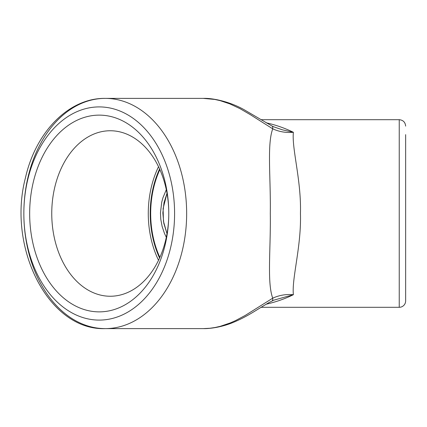 <?xml version="1.0" encoding="UTF-8"?>
<svg xmlns="http://www.w3.org/2000/svg" width="427" height="427" viewBox="0 0 427 427"><rect width="100%" height="100%" fill="white"/><g stroke="black" fill="none" stroke-linecap="round" stroke-linejoin="round"><path stroke-width="0.64" d="M159.863 257.401A80.708 57.069 90 0 1 159.863 169.599M166.306 237.295L164.422 233.265L162.121 226.433L160.782 219.281L160.461 212.881L161.742 202.099L162.922 197.808L166.306 189.705M261.068 119.699L399.24 119.699L399.24 307.301L261.068 307.301L399.24 307.301A6.41 6.41 0 0 0 405.65 300.886L405.65 292.362M273.755 300.176L268.951 302.572L258.623 308.822C252.554 312.575 244.223 317.859 233.249 322.406C221.362 327.365 209.46 328.779 203.295 328.619L209.817 328.272L215.085 327.498L220.167 326.351L230.35 322.903L235.458 320.64L245.221 315.436L272.736 298.169C266.907 282.471 270.83 249.453 270.296 213.5C270.83 177.306 266.907 144.593 272.736 128.831C279.194 131.794 286.079 132.946 293.381 132.29C284.793 128.1 275.703 124.935 266.117 122.789M273.84 126.856L282.428 129.835L293.381 132.29C291.684 148.681 301.425 180.349 300.448 213.516C301.446 246.406 291.678 278.377 293.381 294.71C284.793 298.9 275.703 302.065 266.117 304.211M405.65 134.638L405.65 300.886M29.66 213.5A98.37 69.558 -90 0 0 99.219 311.87A98.37 69.558 -90 0 0 168.777 213.5A98.37 69.558 -90 0 0 99.219 115.13A98.37 69.558 -90 0 0 29.66 213.5M203.295 98.381C212.972 98.002 229.731 101.685 243.785 109.52L272.004 126.029A17.053 3.822 115.9 0 1 272.736 128.831L250.414 114.719L239.953 108.623L229.806 103.873L220.135 100.639L214.722 99.432L203.295 98.381L105.25 98.381A115.119 81.402 -90 0 0 23.848 213.5A106.59 75.371 -90 0 0 99.219 320.09A106.59 75.371 -90 0 0 174.59 213.5A106.59 75.371 -90 0 0 99.219 106.91A106.59 75.371 -90 0 0 23.848 213.5A115.119 81.402 -90 0 0 105.25 328.619A115.119 81.402 -90 0 0 186.652 213.5A115.119 81.402 -90 0 0 105.25 98.381C68.646 97.852 35.574 132.285 25.412 177.979C7.067 247.66 48.507 330.722 105.25 328.619L203.295 328.619M272.004 300.971A17.053 3.822 -115.9 0 0 272.736 298.169C279.205 295.206 286.085 294.054 293.381 294.71L273.739 300.186M51.752 213.5A82.747 58.515 -90 0 0 110.267 296.247A82.747 58.515 -90 0 0 168.777 213.5A82.747 58.515 -90 0 0 110.267 130.753A82.747 58.515 -90 0 0 51.752 213.5M273.862 126.867L272.004 126.029M167.01 193.314L164.011 202.681L162.852 212.913L163.771 223.161L167.01 233.686L163.456 221.309L163.093 208.552L167.01 193.319M158.529 260.289A82.747 58.515 90 0 1 148.276 213.5A82.747 58.515 90 0 1 158.529 166.711M159.586 258.031A81.386 57.549 90 0 1 159.586 168.969M399.24 119.699C403.131 120.078 405.271 122.218 405.65 126.109"/></g></svg>

